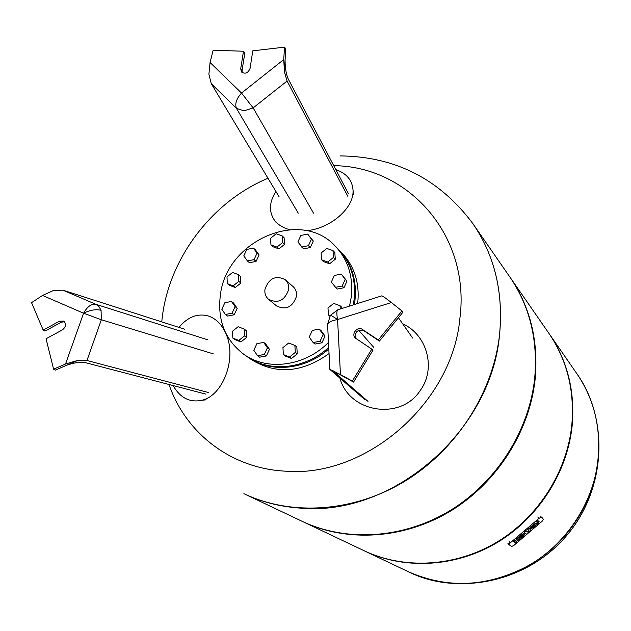 <?xml version="1.0" encoding="UTF-8"?>
<svg xmlns="http://www.w3.org/2000/svg" width="631" height="631" viewBox="0 0 631 631"><rect width="100%" height="100%" fill="white"/><g stroke="black" fill="none" stroke-linecap="round" stroke-linejoin="round"><path stroke-width="0.95" d="M284.415 71.54L283.753 59.559L241.531 93.057L253.157 107.885L287.081 81.044L284.352 71.595L285.772 48.792L284.494 47.159L283.753 59.559M211.275 83.671L236.459 108.358C234.708 103.863 236.404 98.759 241.531 93.057L210.06 62.508L208.9 74.34L211.275 83.671L279.068 196.738M242.351 72.731L242.075 70.38L244.844 52.838L243.487 51.229L240.711 68.803L241.555 72.052C245.27 74.284 248.101 73.078 250.042 68.448L252.794 50.835L284.494 47.159M285.078 60.442C285.133 68.432 286.261 74.766 288.47 79.443L348.462 193.701M210.06 62.508L213.152 50.235L243.487 51.229M287.081 81.044L347.855 196.344M306.619 230.694C330.707 228.461 354.125 207.883 353.044 190.404C352.429 180.34 346.679 173.407 335.81 169.605M275.928 191.493C269.571 201.384 268.767 210.478 273.523 218.783C276.843 223.966 282.136 227.578 289.4 229.613M53.501 290.481L42.537 295.434L83.584 313.228C87.33 306.556 91.44 303.582 95.92 304.316L62.879 290.165L53.501 290.481M86.96 360.498L101.339 319.743L101.063 310.286C95.88 309.032 90.052 310.018 83.584 313.228L65.537 364L77.337 360.546L86.96 360.498L208.348 392.498M65.537 364L53.588 369.182L46.055 338.76L62.414 329.879C66.034 326.874 66.436 323.948 63.636 321.1L59.488 321.203L43.176 330.084L31.55 302.675L42.537 295.434M53.588 369.182L55.394 370.121L77.313 360.616M43.176 330.084L44.982 331.094L61.262 322.236L64.441 321.747M205.903 394.13L85.627 362.707C80.665 361.705 74.269 362.58 66.429 365.333M62.879 290.165L184.56 329.185M173.091 385.557C180.206 397.948 189.844 402.838 201.991 400.243C222.782 395.716 236.728 359.126 226.497 335.029C222.396 324.949 216.244 318.576 208.049 315.902C197.329 313.181 187.636 317.007 178.975 327.394M364.608 399.423L329.832 369.395L340.456 374.562L337.577 319.531C330.549 320.887 327.237 322.827 327.631 325.351L329.824 369.222M383.751 296.767L381.755 295.852L338.555 309.569C336.702 309.703 336.37 313.023 337.577 319.531L391.394 302.533L383.751 296.767M331.898 370.145L353.557 382.094L372.976 350.197L371.801 349.148L352.327 381.108L353.557 382.094M352.327 381.108L340.456 374.562M356.121 338.626C354.512 332.151 356.988 329.445 363.559 330.51L379.428 341.079L403.012 312.093L401.908 310.949L378.261 339.999L362.368 329.414C357.469 325.817 350.726 334.327 355.458 338.129L371.801 349.148M338.965 374.041L334.099 371.967L367.999 401.387M391.394 302.533L401.908 310.949M378.261 339.999L379.428 341.079M398.421 317.732L412.666 338.082M339.896 378.095C349.124 412.863 400.693 420.909 420.191 390.534C436.352 368.82 427.321 334.698 402.657 323.79M328.483 342.428C304.891 366.43 267.15 371.328 243.771 354.283C225.015 339.912 217.23 320.13 220.393 294.922C226.545 240.498 300.9 207.993 335.416 246.311L338.279 249.237C351.002 262.804 356.247 279.778 354.015 300.135L353.226 304.915M328.735 347.429C305.167 369.222 269.524 372.882 247.115 356.625L243.771 354.283M335.416 246.311C348.194 259.94 353.463 276.985 351.207 297.446L349.527 306.09M329.043 353.589C302.107 372.803 276.252 374.83 251.461 359.662L247.636 356.98M338.721 249.695L339.162 250.144C351.869 263.695 357.114 280.637 354.89 300.971L354.322 304.56M328.806 348.935C305.278 370.066 270.273 373.378 248.157 357.351M288.643 289.613C284.699 300.545 278.019 303.795 268.593 299.362C265.667 296.799 264.46 293.407 264.973 289.203C269.051 278.145 275.81 274.982 285.267 279.722C287.996 282.262 289.116 285.559 288.643 289.613M285.267 279.722L293.107 286.608C295.813 289.124 296.925 292.382 296.46 296.389C292.587 307.179 285.985 310.381 276.662 305.98L268.593 299.362M339.162 250.144L341.978 253.031C354.606 266.495 359.844 283.319 357.674 303.495M341.284 274.106L346.987 281.126L343.958 287.752L337.025 289.085L331.314 282.081L334.351 275.463L341.284 274.106L345.204 279.383L342.168 286.032L335.211 287.373M343.958 287.752L342.168 286.032M346.987 281.126L345.204 279.383M333.002 250.625L334.809 252.455L335.298 259.223L329.595 263.797L323.419 261.581L321.581 259.791L321.108 253.007L326.811 248.433L333.002 250.625L333.491 257.416L327.773 262.007L321.581 259.791M329.595 263.797L327.773 262.007M335.298 259.223L333.491 257.416M307.652 234.077L313.307 241.034L310.302 247.526L303.535 248.89L297.871 241.949L300.884 235.466L307.652 234.077L311.438 239.188L308.433 245.696L301.634 247.068M310.302 247.526L308.433 245.696M313.307 241.034L311.438 239.188M282.175 235.899L284.124 237.753L284.526 244.394L278.934 248.898L276.97 247.084L270.967 244.938L270.581 238.281L276.173 233.77L282.175 235.899L282.578 242.564L276.97 247.084M284.526 244.394L282.578 242.564M278.934 248.898L272.955 246.753L270.967 244.938M253.425 248.093L255.46 249.892L259.089 254.956L256.091 261.384L254.048 259.625L247.407 260.966L243.795 255.87L246.8 249.442L253.425 248.093L257.062 253.173L254.048 259.625M259.089 254.956L257.062 253.173M256.091 261.384L249.466 262.725L247.407 260.966M238.439 274.643L240.529 276.354L240.868 283.043L238.778 281.347L233.202 285.843L227.302 283.619L226.986 276.93L232.539 272.442L238.439 274.643L238.778 281.347M240.868 283.043L235.308 287.515L233.202 285.843M235.308 287.515L229.432 285.299L227.302 283.619M231.482 301.452L233.604 303.085L237.209 308.291L235.103 306.674L232.058 313.197L225.401 314.467L221.804 309.237L224.849 302.738L231.482 301.452L235.103 306.674M237.209 308.291L234.18 314.79L232.058 313.197M234.18 314.79L227.539 316.06L225.401 314.467M238.132 326.7L244.118 329.035L244.473 335.913L238.818 340.44L232.831 338.082L232.5 331.22L238.132 326.7M244.473 335.913L246.571 337.443L246.216 330.589L244.118 329.035M246.571 337.443L240.932 341.955L234.969 339.596L232.831 338.082M240.932 341.955L238.818 340.44M256.888 343.674L263.679 342.42L267.418 347.815L264.35 354.464L257.535 355.703L253.82 350.3L256.888 343.674M267.418 347.815L269.461 349.314L265.722 343.934L263.679 342.42M269.461 349.314L266.392 355.947L259.601 357.178L257.535 355.703M266.392 355.947L264.35 354.464M282.94 347.578L288.69 343.004L294.866 345.402L295.308 352.413L289.542 357.004L283.358 354.575L282.94 347.578M294.866 345.402L296.822 346.924L297.264 353.912L291.514 358.487L285.354 356.065L283.358 354.575M291.514 358.487L289.542 357.004M297.264 353.912L295.308 352.413M309.245 337.088L312.313 330.392L319.262 329.114L323.159 334.533L320.083 341.253L313.118 342.523L309.245 337.088M319.262 329.114L321.14 330.691L325.028 336.102L321.968 342.799L315.019 344.061L313.118 342.523M321.968 342.799L320.083 341.253M325.028 336.102L323.159 334.533M329.871 316.202L328.459 314.964L327.97 308.007L333.752 303.393L340.046 305.727L340.283 309.024M330.242 315.626L328.459 314.964M341.931 308.496L341.852 307.384L340.046 305.727M243.897 493.687C260.918 501.74 279.249 506.512 298.889 508.002C391.37 517.672 491.943 431.549 499.626 333.752C503.404 292.035 494.53 255.381 472.99 223.8L473.021 223.839C494.554 255.421 503.428 292.066 499.649 333.783C493.489 391.788 457.112 449.027 405.709 480.712C354.204 512.285 291.735 516.371 243.937 493.702L302.178 521.34C346.34 542.274 403.43 538.858 450.155 510.511C496.786 482.045 529.496 430.358 534.757 377.543C537.951 339.565 529.614 305.996 509.738 276.828L473.029 223.863C494.554 255.421 503.428 292.066 499.649 333.783C493.489 391.788 457.112 449.027 405.709 480.712C354.204 512.285 291.735 516.371 243.937 493.702M333.736 165.661C408.304 166.237 470.497 235.292 459.944 317.945C452.553 403.343 365.01 478.708 284.147 471.089C230.205 467.973 185.364 432.543 169.029 384.492M161.773 321.873C167.168 260.769 210.699 202.125 267.994 178.257M598.409 456.907C594.615 500.075 568.468 541.721 530.592 564.437C489.475 586.98 448.807 589.441 408.596 571.836C462.255 598.74 537.462 578.177 573.965 523.896C606.281 478.432 606.596 415.348 576.829 373.647C593.479 398.098 600.673 425.854 598.409 456.907M549.017 333.515L549.222 333.799C567.23 360.238 574.92 390.423 572.293 424.347C567.924 471.499 539.095 517.262 497.607 542.329C456.032 567.269 404.857 570.03 364.797 551.052L364.466 550.895M509.998 277.206L548.812 333.215C566.843 359.686 574.541 389.903 571.907 423.866C567.529 471.073 538.661 516.899 497.125 541.997C455.495 566.977 404.258 569.746 364.158 550.753L302.572 521.522M510.25 277.569C530.103 306.698 538.432 340.227 535.246 378.158C529.993 430.894 497.338 482.502 450.771 510.929C404.116 539.229 347.105 542.636 302.99 521.727M408.565 571.82L408.596 571.836C462.271 598.748 537.478 578.185 573.981 523.904C606.296 478.448 606.612 415.364 576.844 373.662L576.844 373.662C609.578 420.443 605.697 489.845 566.693 535.545C527.942 581.451 460.086 596.547 408.612 571.844L364.797 551.052M537.06 523.777L537.699 522.854L536.681 522.034L538.077 520.843L539.221 521.782L537.991 523.627L537.273 524.235L536.776 523.438L536.886 523.927M537.431 522.634L536.776 523.438M539.221 521.782L537.786 520.504L536.397 521.687L536.681 522.034M530.513 529.551L528.794 528.186L527.406 529.377L527.69 529.717L529.078 528.533L530.766 529.851L529.267 532.043L528.873 531.744L529.377 531.01L528.51 531.468L528.115 531.16L528.802 530.568L527.69 529.717M528.762 531.247L528.873 531.744M528.447 530.292L528.115 531.16M524.416 532.517L524.132 532.17L525.97 530.6L528.526 532.674L526.696 534.236L524.416 532.517L526.254 530.947L528.526 532.674M516.489 539.505L515.093 540.538L514.683 540.246L513.303 541.43L513.587 541.777L516.773 539.702L516.355 539.402L517.743 538.219L517.909 539.434L519.463 539.458L516.284 541.516L516.702 541.816L515.322 542.991L515.141 541.792L513.587 541.777M517.933 538.251L517.459 537.872L516.071 539.063L516.355 539.402M519.463 539.458L518.225 538.835M516.702 541.816L516.284 541.374M514.557 542.053L514.841 542.628M520.394 536.602L519.597 538.472L521.592 535.664L519.21 537.801L518.808 537.509L524.038 533.566L524.921 533.566C524.416 535.482 522.649 537.115 519.597 538.472M524.921 533.566L524.038 533.566M521.608 536.8L523.265 534.985L521.608 536.8M523.762 533.227L518.524 537.162L518.808 537.509M522.933 534.97L522.515 535.522M531.823 526.838L530.734 528.376L531.018 528.715L533.037 525.883L530.647 528.029L530.253 527.721L535.49 523.785L536.35 523.793C535.837 525.726 534.055 527.366 531.018 528.715M536.35 523.793L535.206 523.446L529.969 527.374L530.253 527.721M534.362 525.205L533.952 525.741M534.331 525.213L533.021 527.043L534.331 525.213M538.921 518.374L541.138 517.286L543.528 519.289L542.258 521.143L513.886 545.381L511.654 546.493L509.02 544.687L510.258 542.873L538.921 518.374L537.778 517.002M542.392 517.933L539.994 515.921L541.138 517.286M298.266 213.175L236.459 108.358L244.039 110.835L253.157 107.885L313.512 213.152M240.711 68.803L242.075 70.38M101.063 310.286L98.988 306.627L95.92 304.316L207.978 339.888M213.317 353.873L101.339 319.743L83.584 313.228M59.488 321.203L61.262 322.236M327.584 324.318L330.352 315.468C330.116 314.83 332.521 316.186 337.577 319.531M362.368 329.414L363.559 330.51M373.686 347.295L358.637 330.226M507.923 543.33L508.988 544.64M509.13 541.493L510.258 542.873M353.778 194.75L353.044 190.404M276.118 222.451L274.879 220.7M212.087 317.472L211.282 317.156M206.179 399.825L201.991 400.243M337.695 309.853L330.486 315.287M472.99 223.8C439.736 179.149 395.495 156.512 340.259 155.904M549.222 333.799L576.829 373.647M507.892 543.307L509.004 544.671"/></g></svg>
